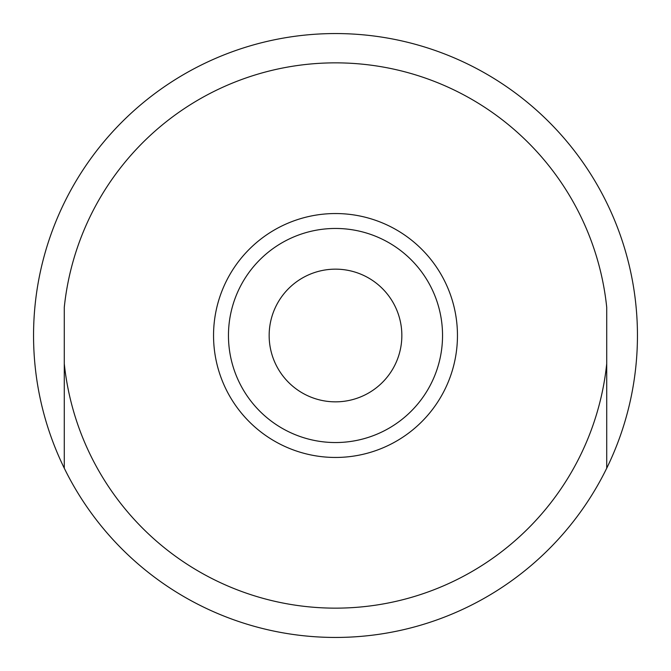 <?xml version="1.0" encoding="UTF-8"?>
<svg xmlns="http://www.w3.org/2000/svg" width="671" height="671" viewBox="0 0 671 671"><rect width="100%" height="100%" fill="white"/><g stroke="black" fill="none" stroke-linecap="round" stroke-linejoin="round"><path stroke-width="1.01" d="M637.45 335.5A301.95 301.95 0 0 0 64.282 202.785A301.95 301.95 0 0 0 64.282 468.215L64.282 363.716L64.282 468.215A301.95 301.95 0 0 0 606.718 468.215L606.718 307.284A272.686 272.686 0 0 0 64.282 307.284L64.282 363.716A272.686 272.686 0 0 0 606.718 363.716L606.718 468.215A301.95 301.95 0 0 0 637.45 335.5M335.5 457.454A121.954 121.954 0 0 0 457.454 335.5A121.954 121.954 0 0 0 335.5 213.546A121.954 121.954 0 0 0 213.546 335.5A121.954 121.954 0 0 0 335.5 457.454A121.954 121.954 0 0 0 457.454 335.5A121.954 121.954 0 0 0 335.5 213.546M335.5 228.459A107.041 107.041 0 0 1 442.541 335.5A107.041 107.041 0 0 1 335.5 442.541A107.041 107.041 0 0 1 228.459 335.5A107.041 107.041 0 0 1 335.5 228.459M335.5 269.155A66.345 66.345 0 0 0 269.155 335.5A66.345 66.345 0 0 0 335.5 401.845A66.345 66.345 0 0 0 401.845 335.5A66.345 66.345 0 0 0 335.5 269.155"/></g></svg>

